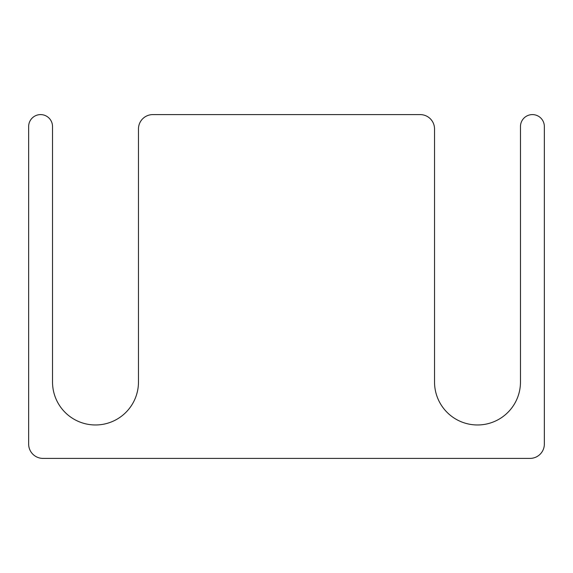 <?xml version="1.0" encoding="UTF-8"?>
<svg xmlns="http://www.w3.org/2000/svg" width="573" height="573" viewBox="0 0 573 573"><rect width="100%" height="100%" fill="white"/><g stroke="black" fill="none" stroke-linecap="round" stroke-linejoin="round"><path stroke-width="0.86" d="M52.523 381.998A42.975 42.975 0 0 0 95.498 424.973A42.975 42.975 0 0 0 138.473 381.998L138.473 128.925A14.325 14.325 0 0 1 152.798 114.6L420.202 114.6A14.325 14.325 0 0 1 434.527 128.925L434.527 381.998A42.975 42.975 0 0 0 477.502 424.973A42.975 42.975 0 0 0 520.477 381.998L520.477 126.54A11.94 11.94 0 0 1 532.41 114.6A11.94 11.94 0 0 1 544.35 126.54L544.35 444.075A14.325 14.325 0 0 1 530.025 458.4L42.975 458.4A14.325 14.325 0 0 1 28.65 444.075L28.65 126.54A11.94 11.94 0 0 1 40.59 114.6A11.94 11.94 0 0 1 52.523 126.54L52.523 381.998"/></g></svg>
